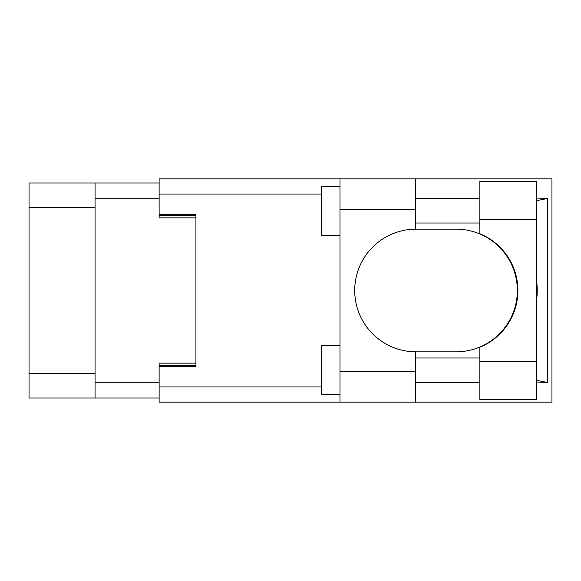 <?xml version="1.0" encoding="UTF-8"?>
<svg xmlns="http://www.w3.org/2000/svg" width="581" height="581" viewBox="0 0 581 581"><rect width="100%" height="100%" fill="white"/><g stroke="black" fill="none" stroke-linecap="round" stroke-linejoin="round"><path stroke-width="0.87" d="M159.121 183.008L95.066 183.008L95.066 397.992L159.121 397.992M95.066 397.992L29.05 397.992L29.05 183.008L95.066 183.008M195.928 363.14L159.121 363.14L159.121 386.946L321.584 386.946M321.584 194.054L159.121 194.054L159.121 217.86L195.928 217.86M479.87 361.426L479.87 347.249A61.354 61.354 0 0 0 479.87 233.751L479.87 181.294L536.314 181.294L536.314 399.706L479.87 399.706L479.87 361.426L536.314 361.426M479.87 198.47L415.328 198.47M479.87 223.01L415.328 223.01M479.87 357.99L415.328 357.99M479.87 382.53L415.328 382.53M339.987 394.797L321.584 394.797L321.584 345.717L339.987 345.717M339.987 235.283L321.584 235.283L321.584 186.203L339.987 186.203M339.987 371.484L415.328 371.484L415.328 402.161L339.987 402.161L339.987 178.839L415.328 178.839L415.328 209.516L339.987 209.516M415.328 371.484L415.328 351.846A61.354 61.354 0 0 1 354.708 290.5A61.354 61.354 0 0 1 415.328 229.154L415.328 209.516M536.314 198.992L547.614 198.47L547.614 382.53L536.314 380.257M536.314 382.007L547.614 382.53M415.328 402.161L551.95 402.161L551.95 178.839L415.328 178.839M159.121 194.054L159.121 178.839L339.987 178.839M339.987 402.161L159.121 402.161L159.121 386.946M159.121 214.425L195.928 214.425L195.928 366.575L159.121 366.575M415.328 229.154A61.354 61.354 0 0 1 416.061 229.146L455.998 229.146A61.354 61.354 0 0 1 517.344 290.5A61.354 61.354 0 0 1 455.998 351.854L416.061 351.854A61.354 61.354 0 0 1 415.328 351.846M536.314 302.236A76.075 76.075 0 0 0 536.314 278.764M547.614 198.47L536.314 200.743M95.066 198.223L159.121 198.223M95.066 382.777L159.121 382.777M159.121 365.594L195.928 365.594M159.121 215.406L195.928 215.406M95.066 207.548L29.05 207.548M95.066 373.452L29.05 373.452M479.87 219.574L536.314 219.574"/></g></svg>
